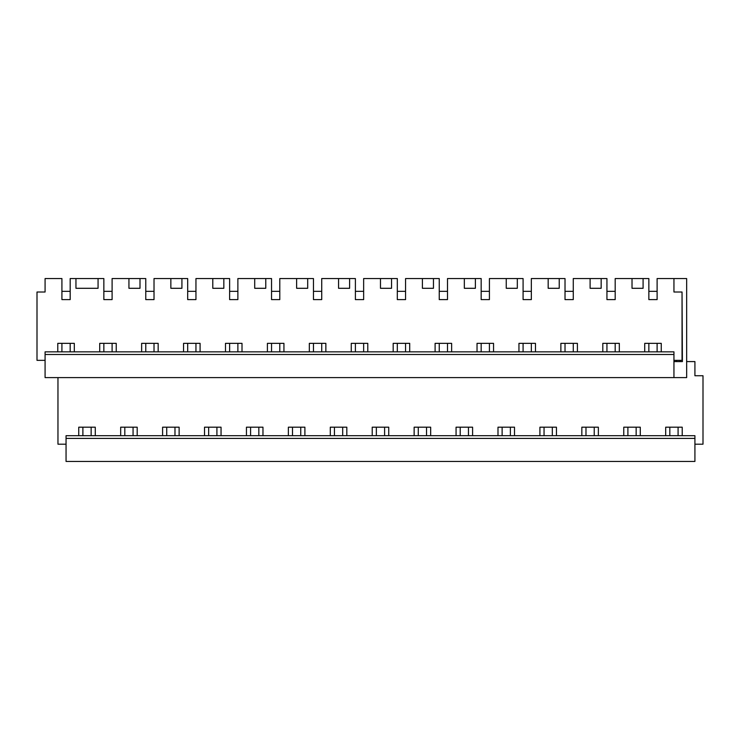 <?xml version="1.0" encoding="UTF-8"?>
<svg xmlns="http://www.w3.org/2000/svg" width="740" height="740" viewBox="0 0 740 740"><rect width="100%" height="100%" fill="white"/><g stroke="black" fill="none" stroke-linecap="round" stroke-linejoin="round"><path stroke-width="1.11" d="M95.275 435.694L95.275 427.193L78.745 427.193L78.745 435.694M66.054 438.413L66.054 461.446L694.916 461.446L694.916 435.694L66.054 435.694L66.054 438.413L694.916 438.413M601.158 278.555L601.158 288.295L590.104 288.295L590.104 278.555L606.939 278.555L606.939 299.608L615.19 299.608L615.19 278.555L648.86 278.555L648.86 299.608L657.111 299.608L657.111 278.555L673.946 278.555L673.946 292.013L682.04 292.013L682.04 360.343L673.946 360.343M559.237 278.555L559.237 288.295L548.173 288.295L548.173 278.555L565.018 278.555L565.018 299.608L573.269 299.608L573.269 278.555L590.104 278.555M517.316 278.555L517.316 288.295L506.252 288.295L506.252 278.555L523.087 278.555L523.087 299.608L531.338 299.608L531.338 278.555L548.173 278.555M475.385 278.555L475.385 288.295L464.332 288.295L464.332 278.555L481.166 278.555L481.166 299.608L489.418 299.608L489.418 278.555L506.252 278.555M433.464 278.555L433.464 288.295L422.401 288.295L422.401 278.555L439.246 278.555L439.246 299.608L447.496 299.608L447.496 278.555L464.332 278.555M391.543 278.555L391.543 288.295L380.48 288.295L380.48 278.555L397.315 278.555L397.315 299.608L405.566 299.608L405.566 278.555L422.401 278.555M349.613 278.555L349.613 288.295L338.559 288.295L338.559 278.555L355.394 278.555L355.394 299.608L363.645 299.608L363.645 278.555L380.48 278.555M307.692 278.555L307.692 288.295L296.629 288.295L296.629 278.555L313.464 278.555L313.464 299.608L321.724 299.608L321.724 278.555L338.559 278.555M265.771 278.555L265.771 288.295L254.708 288.295L254.708 278.555L271.543 278.555L271.543 299.608L279.794 299.608L279.794 278.555L296.629 278.555M223.841 278.555L223.841 288.295L212.787 288.295L212.787 278.555L229.622 278.555L229.622 299.608L237.873 299.608L237.873 278.555L254.708 278.555M181.92 278.555L181.92 288.295L170.857 288.295L170.857 278.555L187.692 278.555L187.692 299.608L195.952 299.608L195.952 278.555L212.787 278.555M139.999 278.555L139.999 288.295L128.936 288.295L128.936 278.555L145.771 278.555L145.771 299.608L154.022 299.608L154.022 278.555L170.857 278.555M98.069 278.555L98.069 288.295L75.952 288.295L75.952 278.555L103.85 278.555L103.85 299.608L112.101 299.608L112.101 278.555L128.936 278.555M66.054 444.194L57.96 444.194L57.96 377.594M120.676 435.694L120.676 427.193L137.196 427.193L137.196 435.694M162.597 435.694L162.597 427.193L179.126 427.193L179.126 435.694M204.518 435.694L204.518 427.193L221.047 427.193L221.047 435.694M246.448 435.694L246.448 427.193L262.968 427.193L262.968 435.694M288.369 435.694L288.369 427.193L304.899 427.193L304.899 435.694M330.29 435.694L330.29 427.193L346.82 427.193L346.82 435.694M372.22 435.694L372.22 427.193L388.74 427.193L388.74 435.694M414.141 435.694L414.141 427.193L430.671 427.193L430.671 435.694M456.062 435.694L456.062 427.193L472.592 427.193L472.592 435.694M497.992 435.694L497.992 427.193L514.513 427.193L514.513 435.694M539.913 435.694L539.913 427.193L556.443 427.193L556.443 435.694M581.834 435.694L581.834 427.193L598.364 427.193L598.364 435.694M623.765 435.694L623.765 427.193L640.285 427.193L640.285 435.694M665.686 435.694L665.686 427.193L682.215 427.193L682.215 435.694M686.655 361.582L694.916 361.582L694.916 375.744L703 375.744L703 444.194L694.916 444.194M45.085 360.343L37 360.343L37 292.013L45.085 292.013L45.085 278.555L61.919 278.555L61.919 299.608L70.18 299.608L70.18 278.555L75.952 278.555M673.946 292.013L673.946 278.555L686.655 278.555L686.655 377.594L45.085 377.594L45.085 351.842L673.946 351.842L673.946 377.594M644.725 351.842L644.725 343.341L661.255 343.341L661.255 351.842M643.088 278.555L643.088 288.295L632.025 288.295L632.025 278.555M57.785 351.842L57.785 343.341L74.315 343.341L74.315 351.842M99.715 351.842L99.715 343.341L116.236 343.341L116.236 351.842M141.636 351.842L141.636 343.341L158.166 343.341L158.166 351.842M183.557 351.842L183.557 343.341L200.087 343.341L200.087 351.842M225.487 351.842L225.487 343.341L242.008 343.341L242.008 351.842M267.408 351.842L267.408 343.341L283.938 343.341L283.938 351.842M309.329 351.842L309.329 343.341L325.859 343.341L325.859 351.842M351.26 351.842L351.26 343.341L367.78 343.341L367.78 351.842M393.18 351.842L393.18 343.341L409.71 343.341L409.71 351.842M435.102 351.842L435.102 343.341L451.631 343.341L451.631 351.842M477.032 351.842L477.032 343.341L493.552 343.341L493.552 351.842M518.953 351.842L518.953 343.341L535.482 343.341L535.482 351.842M560.874 351.842L560.874 343.341L577.404 343.341L577.404 351.842M602.804 351.842L602.804 343.341L619.324 343.341L619.324 351.842M45.085 354.488L673.946 354.488M680.143 360.343L680.143 361.582L682.41 361.582L682.04 292.337M680.143 361.582L676.425 361.582L676.425 360.343M676.425 361.582L673.946 361.582M61.919 299.608L61.919 291.347L70.18 291.347L70.18 299.608M61.919 343.341L61.919 351.842M70.18 343.341L70.18 351.842M82.889 427.193L82.889 435.694M91.14 427.193L91.14 435.694M103.85 299.608L103.85 291.347L112.101 291.347L112.101 299.608M103.85 343.341L103.85 351.842M112.101 343.341L112.101 351.842M124.81 427.193L124.81 435.694M133.061 427.193L133.061 435.694M145.771 299.608L145.771 291.347L154.022 291.347L154.022 299.608M145.771 343.341L145.771 351.842M154.022 343.341L154.022 351.842M166.731 427.193L166.731 435.694M174.982 427.193L174.982 435.694M187.692 299.608L187.692 291.347L195.952 291.347L195.952 299.608M187.692 343.341L187.692 351.842M195.952 343.341L195.952 351.842M208.662 427.193L208.662 435.694M216.913 427.193L216.913 435.694M229.622 299.608L229.622 291.347L237.873 291.347L237.873 299.608M229.622 343.341L229.622 351.842M237.873 343.341L237.873 351.842M250.582 427.193L250.582 435.694M258.834 427.193L258.834 435.694M271.543 299.608L271.543 291.347L279.794 291.347L279.794 299.608M271.543 343.341L271.543 351.842M279.794 343.341L279.794 351.842M292.504 427.193L292.504 435.694M300.755 427.193L300.755 435.694M313.464 299.608L313.464 291.347L321.724 291.347L321.724 299.608M313.464 343.341L313.464 351.842M321.724 343.341L321.724 351.842M334.434 427.193L334.434 435.694M342.685 427.193L342.685 435.694M355.394 299.608L355.394 291.347L363.645 291.347L363.645 299.608M355.394 343.341L355.394 351.842M363.645 343.341L363.645 351.842M376.355 427.193L376.355 435.694M384.606 427.193L384.606 435.694M397.315 299.608L397.315 291.347L405.566 291.347L405.566 299.608M397.315 343.341L397.315 351.842M405.566 343.341L405.566 351.842M418.276 427.193L418.276 435.694M426.536 427.193L426.536 435.694M439.246 299.608L439.246 291.347L447.496 291.347L447.496 299.608M439.246 343.341L439.246 351.842M447.496 343.341L447.496 351.842M460.206 427.193L460.206 435.694M468.457 427.193L468.457 435.694M481.166 299.608L481.166 291.347L489.418 291.347L489.418 299.608M481.166 343.341L481.166 351.842M489.418 343.341L489.418 351.842M502.127 427.193L502.127 435.694M510.378 427.193L510.378 435.694M523.087 299.608L523.087 291.347L531.338 291.347L531.338 299.608M523.087 343.341L523.087 351.842M531.338 343.341L531.338 351.842M544.048 427.193L544.048 435.694M552.308 427.193L552.308 435.694M565.018 299.608L565.018 291.347L573.269 291.347L573.269 299.608M565.018 343.341L565.018 351.842M573.269 343.341L573.269 351.842M585.978 427.193L585.978 435.694M594.229 427.193L594.229 435.694M606.939 299.608L606.939 291.347L615.19 291.347L615.19 299.608M606.939 343.341L606.939 351.842M615.19 343.341L615.19 351.842M627.899 427.193L627.899 435.694M636.15 427.193L636.15 435.694M648.86 299.608L648.86 291.347L657.111 291.347L657.111 299.608M648.86 343.341L648.86 351.842M657.111 343.341L657.111 351.842M669.82 427.193L669.82 435.694M678.081 427.193L678.081 435.694"/></g></svg>
